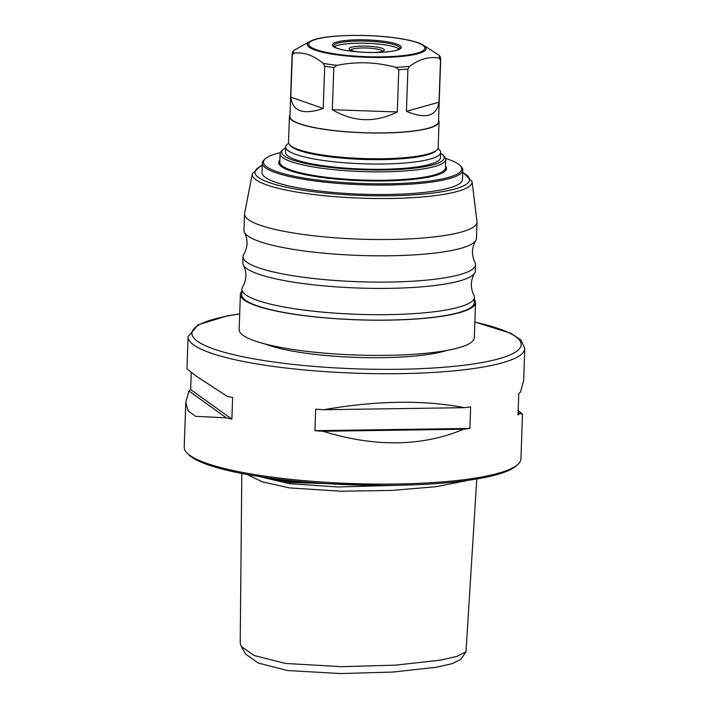 <?xml version="1.0" encoding="UTF-8"?>
<svg xmlns="http://www.w3.org/2000/svg" width="709" height="709" viewBox="0 0 709 709"><rect width="100%" height="100%" fill="white"/><g stroke="black" fill="none" stroke-linecap="round" stroke-linejoin="round"><path stroke-width="1.06" d="M409.598 66.345L407.914 69.065L406.443 111.313C425.657 119.369 436.522 116.329 439.039 102.193L440.519 59.955L438.995 58.12C429.362 56.233 419.56 58.971 409.598 66.345A73 13.249 -178 0 1 395.684 67.328L398.786 69.712L397.315 111.951C375.291 122.923 353.631 122.187 332.326 109.735L333.806 67.497L337.067 65.325C356.769 61.364 376.311 62.029 395.684 67.328M290.832 97.142L323.215 108.468C303.363 115.195 292.569 111.419 290.832 97.142L292.303 54.894A74.339 13.489 -178 0 1 292.126 53.875L289.937 116.613A74.339 13.489 2 0 0 291.124 119.147A74.339 13.489 2 0 0 326.964 129.632A74.339 13.489 2 0 0 437.161 124.243A74.339 13.489 2 0 0 438.517 121.806L440.714 59.06A74.339 13.489 -178 0 1 440.519 59.955M323.215 108.468L324.695 66.229L323.189 63.402C313.608 55.355 303.869 51.952 293.969 53.175A73 13.249 -178 0 1 294.005 50.259L292.569 51.979L292.126 53.875M310.595 41.095C322.116 34.874 365.702 33.598 396.189 37.985C408.916 39.748 417.911 42.097 423.184 45.021A59.45 10.786 -178 0 1 404.227 56.153A59.45 10.786 -178 0 1 336.97 54.841A59.45 10.786 -178 0 1 310.595 41.095L294.005 50.259M292.303 54.894L293.969 53.175M332.326 109.735L397.315 111.951M440.714 59.06L440.307 56.888L439.031 55.213L423.184 45.021M334.161 46.891A33.376 6.053 -178 0 1 383.401 44.667A33.376 6.053 2 0 1 399.273 49.169M359.055 51.979A17.645 3.199 2 0 1 357.823 51.819A17.645 3.199 -178 0 1 349.315 49.329A17.645 3.199 -178 0 1 356.53 46.377A17.645 3.199 -178 0 1 375.513 46.874A17.645 3.199 2 0 1 383.986 50.543A17.645 3.199 2 0 1 374.077 52.501M350.636 50.135A16.041 2.916 -178 0 1 374.653 48.673A16.041 2.916 2 0 1 382.612 51.252M406.443 111.313L439.039 102.193M439.057 121.824L438.153 147.578A74.87 13.586 -178 0 1 436.779 150.033A74.87 13.586 -178 0 1 325.794 155.457A74.87 13.586 -178 0 1 289.706 144.902A74.87 13.586 -178 0 1 288.501 142.349L289.405 116.595A74.87 13.586 -178 0 0 290.601 119.147A74.87 13.586 -178 0 0 326.698 129.703A74.87 13.586 2 0 0 437.683 124.279A74.87 13.586 2 0 0 439.057 121.824A74.87 13.586 2 0 0 438.579 120.184M289.405 116.595A74.87 13.586 -178 0 1 289.999 114.991M436.779 150.033L435.698 151.017A73.798 13.391 -178 0 1 326.3 156.361A73.798 13.391 -178 0 1 290.717 145.957L289.706 144.902M354.757 159.038A53.476 9.704 2 0 0 370.896 159.605M437.923 148.544A77.547 14.074 -178 0 1 440.661 152.435A77.547 14.074 -178 0 1 430.203 159.055A77.547 14.074 2 0 1 342.801 162.627A77.547 14.074 2 0 1 285.665 147.02A77.547 14.074 2 0 1 288.66 143.333M285.665 147.02L285.479 152.284A77.547 14.074 2 0 0 342.615 167.882A77.547 14.074 2 0 0 430.026 164.311A77.547 14.074 2 0 0 440.475 157.69L440.661 152.435M285.638 147.853A81.287 14.756 -178 0 0 283.228 149.475A81.287 14.756 -178 0 0 322.232 166.385A81.287 14.756 2 0 0 409.678 168.645A81.287 14.756 2 0 0 442.921 155.049A81.287 14.756 2 0 0 440.635 153.268M445.766 159.454L445.474 167.865A82.891 15.049 2 0 1 321.08 176.594A82.891 15.049 2 0 1 279.789 162.077L280.082 153.667A82.891 15.049 -178 0 0 321.372 168.184A82.891 15.049 2 0 0 445.766 159.454A82.891 15.049 2 0 0 444.437 156.636L442.921 155.049M280.082 153.667A82.891 15.049 -178 0 1 281.606 150.946L283.228 149.475M443.187 171.206A82.891 15.049 -178 0 1 443.994 171.959M280.977 166.269A82.891 15.049 -178 0 1 281.836 165.569M445.332 168.653A82.891 15.049 -178 0 1 445.42 169.442A82.891 15.049 -178 0 1 444.392 171.675M279.878 162.875A82.891 15.049 2 0 0 279.736 163.655A82.891 15.049 2 0 0 280.604 165.959M279.851 160.181A83.963 15.235 2 0 0 280.046 165.427A83.963 15.235 2 0 0 320.521 177.268A83.963 15.235 -178 0 0 444.986 171.188A83.963 15.235 -178 0 0 445.536 165.968M280.303 152.674A99.207 18.009 2 0 0 265.29 158.772A99.207 18.009 2 0 0 312.882 179.404A99.207 18.009 -178 0 0 419.595 182.169A99.207 18.009 -178 0 0 460.168 165.578L461.187 166.633A100.27 18.195 -178 0 1 462.791 170.045A100.27 18.195 -178 0 1 312.306 180.609A100.27 18.195 2 0 1 262.365 163.052L262.038 172.509A100.27 18.195 -178 0 0 311.978 190.065A100.27 18.195 -178 0 0 462.454 179.51L462.791 170.045M445.615 158.453A99.207 18.009 -178 0 1 460.168 165.578M265.29 158.772L264.2 159.755A100.27 18.195 2 0 0 262.365 163.052M302.468 234.36A116.32 21.11 -178 0 1 244.534 213.994A116.32 21.11 -178 0 1 244.605 213.391L252.315 173.82A109.984 19.958 -178 0 0 307.032 193.646A109.984 19.958 -178 0 0 418.106 197.315A109.984 19.958 -178 0 0 472.061 181.495L476.997 221.509A116.32 21.11 2 0 1 477.024 222.112A116.32 21.11 2 0 1 302.468 234.36M241.911 289.157L241.716 294.598A116.32 21.11 2 0 0 243.577 298.56A116.32 21.11 2 0 0 299.65 314.964A116.32 21.11 2 0 0 472.079 306.545A116.32 21.11 2 0 0 474.206 302.716L474.401 297.275A116.32 21.11 2 0 1 299.845 309.523A116.32 21.11 -178 0 1 241.911 289.157A116.32 21.11 -178 0 1 242.646 286.932C246.697 279.798 246.945 272.54 243.409 265.148A116.32 21.11 -178 0 0 300.758 283.237A116.32 21.11 2 0 0 474.578 273.222A116.32 21.11 2 0 0 475.314 270.998L475.535 264.687A116.32 21.11 2 0 1 300.979 276.935A116.32 21.11 -178 0 1 243.045 256.569A116.32 21.11 -178 0 1 243.781 254.345C247.831 247.219 248.088 239.952 244.543 232.561A116.32 21.11 -178 0 0 301.901 250.658A116.32 21.11 2 0 0 475.712 240.635A116.32 21.11 2 0 0 476.457 238.41L477.024 222.112M244.543 232.561A116.32 21.11 -178 0 1 243.958 230.292L244.534 213.994M475.535 264.687A116.32 21.11 2 0 0 474.95 262.419C471.414 255.027 471.662 247.76 475.712 240.635M243.409 265.148A116.32 21.11 -178 0 1 242.824 262.879L243.045 256.569M474.401 297.275A116.32 21.11 2 0 0 473.816 295.006C470.271 287.615 470.528 280.347 474.578 273.222M475.553 302.575L474.321 337.794A117.65 21.35 2 0 1 297.762 350.175A117.65 21.35 -178 0 1 239.155 329.579L240.386 294.368A117.65 21.35 -178 0 0 242.265 298.374A117.65 21.35 -178 0 0 298.985 314.964A117.65 21.35 2 0 0 473.39 306.448A117.65 21.35 2 0 0 475.553 302.575A117.65 21.35 2 0 0 474.33 299.322M240.386 294.368A117.65 21.35 -178 0 1 241.831 291.204M186.91 452.856L188.434 454.434A166.854 30.283 -178 0 0 268.871 477.963A166.854 30.283 2 0 0 516.214 465.875L517.836 464.413A168.458 30.576 2 0 1 268.126 476.608A168.458 30.576 -178 0 1 186.91 452.856A168.458 30.576 -178 0 1 184.216 447.113L185.776 402.428L188.107 410.892L195.569 416.325L226.366 417.831A168.458 30.576 2 0 0 231.878 419.134L232.623 397.581A168.458 30.576 2 0 1 227.119 396.278L196.96 376.647L186.954 368.813L188.071 336.74A168.458 30.576 -178 0 0 271.981 366.234A168.458 30.576 -178 0 0 524.784 348.5L523.667 380.573M191.253 372.624L190.668 389.587A168.458 30.576 2 0 0 188.931 390.987L185.776 402.428M517.836 464.413A168.458 30.576 2 0 0 520.929 458.874L522.489 414.189L518.182 410.378M523.659 380.573L520.512 392.006A168.458 30.576 2 0 1 518.775 393.415L518.022 414.96A168.458 30.576 2 0 0 519.759 413.56L522.489 414.189M322.985 431.276A168.458 30.576 2 0 1 314.929 430.682L315.682 409.137A168.458 30.576 2 0 0 323.738 409.722L464.492 407.675A168.458 30.576 2 0 0 470.625 406.877L469.872 428.431A168.458 30.576 2 0 1 463.739 429.22C422.094 446.635 375.176 447.326 322.985 431.276L463.739 429.22M464.492 407.675C423.734 399.823 376.816 400.505 323.738 409.722M304.542 481.969L289.91 481.411L281.491 479.585M414.1 484.805L338.078 486.986L289.325 483.689L259.299 476.545M247.024 474.472L261.967 481.721L289.237 487.881L340.719 491.222L391.678 490.433L435.991 486.702L468.507 480.259M241.804 473.488L240.218 642.948L241.184 646.324L254.061 655.479L285.337 663.438L341.49 666.673L395.684 665.131L440.457 660.141L456.88 656.41L465.999 651.775L476.776 478.974M465.999 651.775L460.93 659.273L452.342 663.624L436.54 667.213L393.078 672.043L340.524 673.55L287.491 670.528L258.173 663.021L245.713 654.159L241.184 646.324M519.759 413.56L518.111 412.381M314.929 430.682L469.872 428.431M190.668 389.587L231.878 419.134M188.931 390.987L226.366 417.831M407.914 69.065A74.339 13.489 -178 0 1 398.786 69.712M333.806 67.497A74.339 13.489 -178 0 1 329.153 66.885A74.339 13.489 -178 0 1 324.695 66.229M337.067 65.325A73 13.249 -178 0 1 329.907 64.43A73 13.249 -178 0 1 323.189 63.402M439.031 55.213A73 13.249 -178 0 1 438.995 58.12M395.914 38.002A58.111 10.546 -178 0 1 417.025 53.14A58.111 10.546 -178 0 1 337.652 54.301A58.111 10.546 -178 0 1 316.542 39.163A58.111 10.546 -178 0 1 395.914 38.002M384.074 41.317A34.493 6.257 -178 0 1 396.606 50.304A34.493 6.257 -178 0 1 349.493 50.986A34.493 6.257 -178 0 1 336.961 41.999A34.493 6.257 -178 0 1 384.074 41.317M383.498 42.522A33.42 6.062 -178 0 1 400.151 48.372C399.034 48.788 402.721 47.441 397.217 50.038C389.436 52.838 365.755 53.361 349.599 50.977C343.475 50.109 338.937 49.063 335.977 47.84L333.336 46.041A33.42 6.062 -178 0 1 383.498 42.522M462.702 172.562A107.343 19.48 -178 0 1 431.524 193.229A107.343 19.48 -178 0 1 308.433 191.058A107.343 19.48 -178 0 1 262.277 165.56M245.518 300.917A112.536 20.428 -178 0 1 245.403 300.448M469.97 308.761A112.536 20.428 2 0 0 470.129 308.3M265.822 344.166A101.609 18.443 2 0 0 305.623 353.188A101.609 18.443 2 0 0 446.705 350.485M474.87 322.143A164.718 29.893 -178 0 1 486.232 361.75A164.718 29.893 -178 0 1 273.984 362.033A164.718 29.893 -178 0 1 239.704 313.927M381.841 485.39L289.892 482.466L267.213 477.724M289.892 482.466A1.072 0.523 -82.1 0 1 289.325 483.689M435.45 125.785L437.161 124.243M292.72 120.796L291.124 119.147M282.333 165.959L282.288 167.191M442.664 171.56L442.629 172.792M262.286 165.25L260.549 165.986L252.315 173.82M462.711 172.252L472.061 181.495M469.145 309.186L472.079 306.545M246.315 301.405L243.577 298.56M239.704 313.803L227.11 315.93L198.024 324.828L188.071 336.74M474.87 322.01L510.888 333.301L520.876 339.921L524.784 348.5"/></g></svg>
